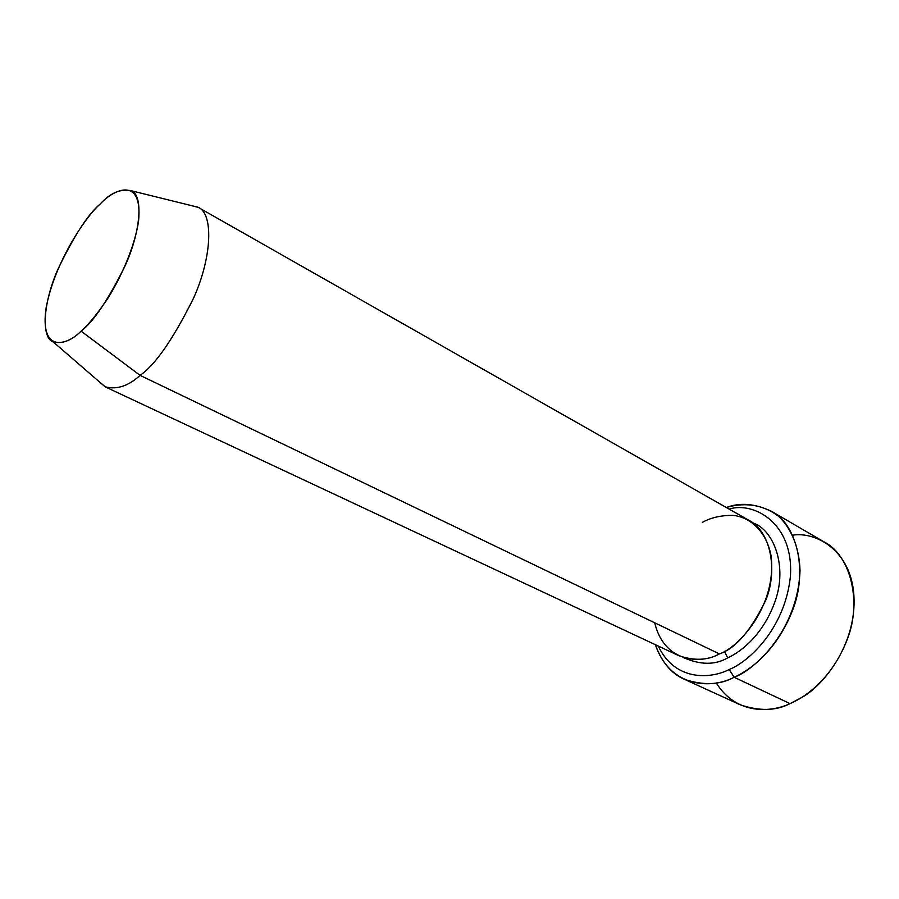 <?xml version="1.0" encoding="UTF-8"?>
<svg xmlns="http://www.w3.org/2000/svg" width="899" height="899" viewBox="0 0 899 899"><rect width="100%" height="100%" fill="white"/><g stroke="black" fill="none" stroke-linecap="round" stroke-linejoin="round"><path stroke-width="1.35" d="M792.704 535.163C816.27 531.388 851.432 550.829 853.926 595.913C856.747 644.931 822.709 686.476 801.2 697.793L790.041 703.625C806.751 696.579 832.699 677.352 847.341 639.2C862.456 600.566 849.78 554.717 824.394 542.086L771.308 511.216C796.458 523.634 808.381 570.359 792.592 610.252C777.264 649.64 750.968 669.789 734.146 677.273C755.553 669.553 797.919 629.558 800.02 570.483C799.301 547.188 791.086 527.927 778.601 516.397C761.183 502.889 741.428 502.934 726.358 507.519C739.899 502.305 754.89 503.53 771.308 511.216M729.123 509.092C753.834 501.249 794.233 523.364 790.378 576.697C784.782 629.12 748.395 662.012 729.224 669.485L734.146 677.273L790.041 703.625L734.146 677.273C720.009 684.993 703.411 685.656 684.341 679.262C671.351 673.643 661.698 662.125 655.371 644.695C670.665 689.488 713.458 688.443 734.146 677.273L729.224 669.485C748.395 662.012 784.782 629.12 790.378 576.697C794.233 523.364 753.834 501.249 729.123 509.092M53.311 342.013L105.082 386.784C116.848 389.885 128.501 386.076 140.064 375.355L81.09 331.147C71.774 340.384 62.503 344.002 53.311 342.013C41.466 338.271 42.489 304.918 57.435 270.341C73.729 236.246 87.967 214.142 100.16 204.039C86.697 215.569 55.12 260.721 46.186 307.436C39.387 352.61 66.099 346.587 81.09 331.147C88.102 325.067 96.676 314.65 106.812 299.906C120.455 278.926 134.76 246.775 138.558 221.132C142.907 175.867 113.802 189.048 100.16 204.039C110.307 192.869 120.769 188.464 131.546 190.824C143.031 195.285 141.255 230.088 125.287 265.486C108.004 300.165 93.271 322.044 81.09 331.147L140.064 375.355C155.302 364.994 173.237 339.024 193.892 297.457C212.771 254.9 213.074 212.827 198.005 207.231L190.577 205.399L198.342 207.422C213.22 213.434 212.535 255.698 193.678 297.962C173.08 339.238 155.212 365.039 140.064 375.355L719.402 653.91C735.596 648.561 751.159 630.424 766.094 599.509C778.669 567.336 769.027 530.005 748.889 520.33L198.342 207.422M724.403 651.303L727.684 657.888C741.551 651.629 763.779 634.042 775.388 600.465C787.344 566.28 773.983 529.837 752.721 522.825C773.983 529.837 787.344 566.28 775.388 600.465C763.779 634.042 741.551 651.629 727.684 657.888L724.403 651.303M683.083 657.394C700.074 665.069 714.941 665.238 727.684 657.888C714.941 665.238 700.074 665.069 683.083 657.394M702.344 522.398C710.761 517.644 720.942 515.307 732.91 515.374C748.991 516.813 766.24 530.219 771.084 555.885C777.073 606.218 738 648.055 719.402 653.91C702.31 663.878 664.518 663.911 654.73 622.816M658.248 646.055C675.07 681.622 710.873 679.015 729.224 669.485C710.873 679.015 675.07 681.622 658.248 646.055M684.341 679.262L740.203 704.782C759.43 711.311 776.039 710.929 790.041 703.625C771.297 712.502 736.382 715.256 716.245 682.903M105.43 386.952L678.835 655.697C694.41 660.99 707.929 660.394 719.402 653.91L140.064 375.355C128.658 385.918 117.117 389.773 105.43 386.952L99.295 381.783M131.546 190.824L198.005 207.231"/></g></svg>
